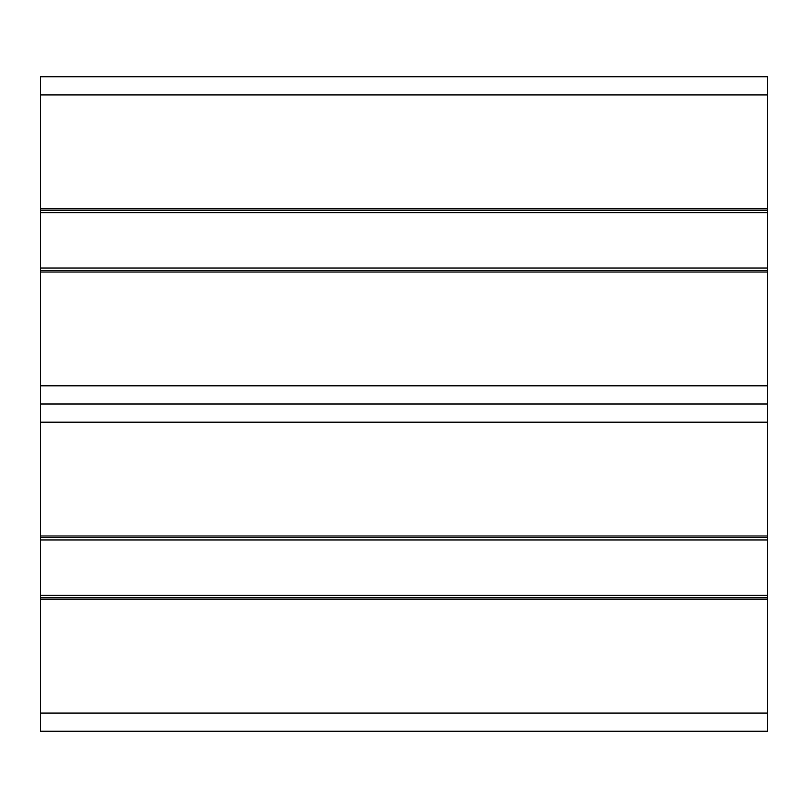 <?xml version="1.0" encoding="UTF-8"?>
<svg xmlns="http://www.w3.org/2000/svg" width="808" height="808" viewBox="0 0 808 808"><rect width="100%" height="100%" fill="white"/><g stroke="black" fill="none" stroke-linecap="round" stroke-linejoin="round"><path stroke-width="1.21" d="M40.4 731.24L40.4 76.76L767.6 76.76L767.6 731.24L40.4 731.24M767.6 597.799L40.4 597.799M767.6 537.441L40.4 537.441M767.6 404L40.4 404M767.6 270.559L40.4 270.559M767.6 210.201L40.4 210.201L767.6 210.201M767.6 713.06L40.4 713.06M767.6 599.253L40.4 599.253M767.6 595.254L40.4 595.254M767.6 539.986L40.4 539.986M767.6 535.987L40.4 535.987M767.6 422.18L40.4 422.18M767.6 385.82L40.4 385.82M767.6 272.013L40.4 272.013M767.6 268.014L40.4 268.014M767.6 212.746L40.4 212.746M767.6 208.747L40.4 208.747M767.6 94.94L40.4 94.94"/></g></svg>
